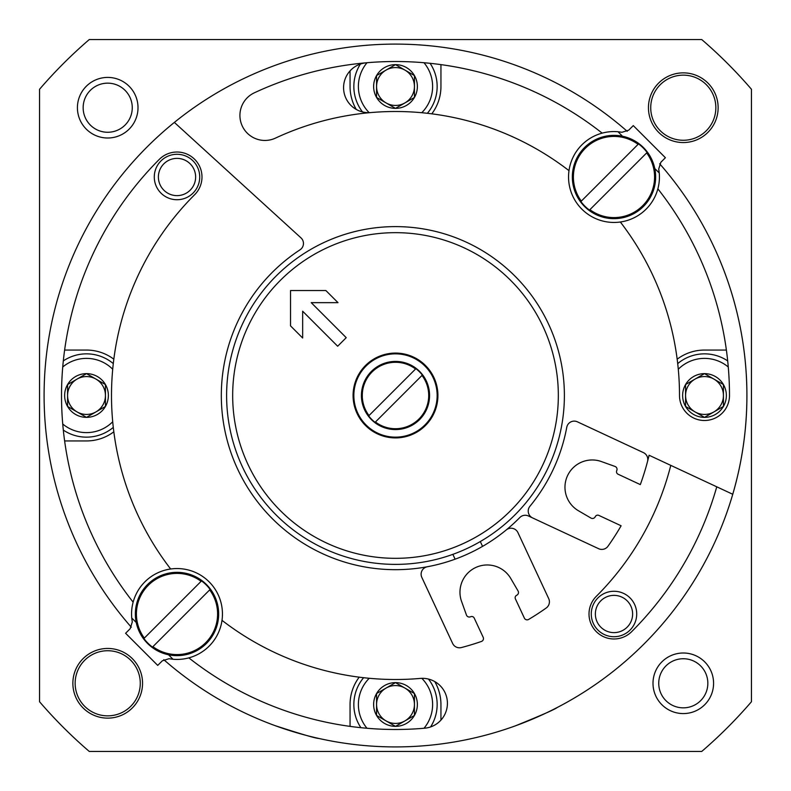 <?xml version="1.0" encoding="UTF-8"?>
<svg xmlns="http://www.w3.org/2000/svg" width="791" height="791" viewBox="0 0 791 791"><rect width="100%" height="100%" fill="white"/><g stroke="black" fill="none" stroke-linecap="round" stroke-linejoin="round"><path stroke-width="1.19" d="M704.494 417.361A21.861 21.861 0 0 1 685.56 406.436L704.494 417.361L723.429 406.436A21.861 21.861 0 0 1 704.494 417.361L685.56 406.436A21.861 21.861 0 0 1 685.56 384.564L685.56 406.436L685.56 384.564A21.861 21.861 0 0 1 704.494 373.639L685.56 384.564L704.494 373.639A21.861 21.861 0 0 1 723.429 406.436L723.429 384.564L704.494 373.639L723.429 384.564L723.429 406.436L704.494 417.361M86.506 417.361A21.861 21.861 0 0 1 67.571 406.436L86.506 417.361L105.44 406.436A21.861 21.861 0 0 1 86.506 417.361L67.571 406.436A21.861 21.861 0 0 1 67.571 384.564L67.571 406.436L67.571 384.564A21.861 21.861 0 0 1 86.506 373.639L67.571 384.564L86.506 373.639A21.861 21.861 0 0 1 105.44 406.436L105.44 384.564L86.506 373.639L105.44 384.564L105.44 406.436L86.506 417.361M395.5 726.356A21.861 21.861 0 0 1 376.565 715.43L395.5 726.356L414.435 715.43A21.861 21.861 0 0 1 395.5 726.356L376.565 715.43A21.861 21.861 0 0 1 376.565 693.559L376.565 715.43L376.565 693.559A21.861 21.861 0 0 1 395.5 682.633L376.565 693.559L395.5 682.633A21.861 21.861 0 0 1 414.435 715.43L414.435 693.559L395.5 682.633L414.435 693.559L414.435 715.43L395.5 726.356M395.5 108.367A21.861 21.861 0 0 1 376.565 97.441L395.5 108.367L414.435 97.441A21.861 21.861 0 0 1 395.5 108.367L376.565 97.441A21.861 21.861 0 0 1 376.565 75.57L376.565 97.441L376.565 75.57A21.861 21.861 0 0 1 395.5 64.644L376.565 75.57L395.5 64.644A21.861 21.861 0 0 1 414.435 97.441L414.435 75.57L395.5 64.644L414.435 75.57L414.435 97.441L395.5 108.367M557.378 707.401C555.144 709.26 541.262 715.361 515.712 725.703M319.02 738.487C316.113 738.478 301.549 734.226 275.337 725.723M431.807 113.825A45.443 45.443 0 0 0 440.943 86.506L440.943 64.615M356.266 109.435A45.443 45.443 0 0 1 350.057 86.506L350.057 70.883M113.825 359.193A45.443 45.443 0 0 0 86.506 350.057L64.615 350.057M113.825 431.807A45.443 45.443 0 0 1 86.506 440.943L64.615 440.943M359.193 677.175A45.443 45.443 0 0 0 350.057 704.494L350.057 726.385M434.734 681.565A45.443 45.443 0 0 1 440.943 704.494L440.943 720.117M677.175 359.193A45.443 45.443 0 0 1 704.494 350.057L726.385 350.057M154.285 177.006A22.721 22.721 0 0 1 188.367 157.33A22.721 22.721 0 0 1 188.367 196.682A22.721 22.721 0 0 1 154.285 177.006M591.273 613.994A22.721 22.721 0 0 1 625.355 594.318A22.721 22.721 0 0 1 625.355 633.67A22.721 22.721 0 0 1 591.273 613.994M751.45 89.264L751.45 701.736A469.547 469.547 0 0 1 701.736 751.45L89.264 751.45A469.547 469.547 0 0 1 39.55 701.736L39.55 89.264A469.547 469.547 0 0 1 89.264 39.55L701.736 39.55A469.547 469.547 0 0 1 751.45 89.264M77.419 107.714A30.295 30.295 0 0 1 122.862 81.473A30.295 30.295 0 0 1 122.862 133.946A30.295 30.295 0 0 1 77.419 107.714M142.548 683.286A34.834 34.834 0 0 0 90.293 653.119A34.834 34.834 0 0 0 90.293 713.462A34.834 34.834 0 0 0 142.548 683.286M648.452 107.714A34.834 34.834 0 0 1 700.707 77.538A34.834 34.834 0 0 1 700.707 137.881A34.834 34.834 0 0 1 648.452 107.714M653 683.286A30.295 30.295 0 0 1 698.433 657.054A30.295 30.295 0 0 1 698.433 709.527A30.295 30.295 0 0 1 653 683.286M658.735 683.286A24.551 24.551 0 0 1 695.566 662.027A24.551 24.551 0 0 1 695.566 704.554A24.551 24.551 0 0 1 658.735 683.286M650.726 107.714A32.569 32.569 0 0 1 699.57 79.505A32.569 32.569 0 0 1 699.57 135.914A32.569 32.569 0 0 1 650.726 107.714M140.274 683.286A32.569 32.569 0 0 0 91.43 655.086A32.569 32.569 0 0 0 91.43 711.495A32.569 32.569 0 0 0 140.274 683.286M83.154 107.714A24.551 24.551 0 0 1 119.985 86.446A24.551 24.551 0 0 1 119.985 128.973A24.551 24.551 0 0 1 83.154 107.714M595.366 613.994A18.618 18.618 0 0 1 623.308 597.867A18.618 18.618 0 0 1 623.308 630.12A18.618 18.618 0 0 1 595.366 613.994M158.388 177.006A18.618 18.618 0 0 1 186.32 160.88A18.618 18.618 0 0 1 186.32 193.133A18.618 18.618 0 0 1 158.388 177.006M369.179 112.668A37.108 37.108 0 0 1 367.004 62.726M423.996 62.726A37.108 37.108 0 0 1 421.771 112.718M362.505 111.927A41.656 41.656 0 0 1 360.409 64.061M430.096 63.31A41.656 41.656 0 0 1 427.397 113.291M367.004 728.274A37.108 37.108 0 0 1 369.229 678.283M421.821 678.332A37.108 37.108 0 0 1 423.996 728.274M360.904 727.69A41.656 41.656 0 0 1 363.603 677.709M428.495 679.073A41.656 41.656 0 0 1 430.591 726.939M678.283 369.229A37.108 37.108 0 0 1 728.274 367.004M677.709 363.603A41.656 41.656 0 0 1 727.69 360.904M62.726 367.004A37.108 37.108 0 0 1 112.718 369.229M112.718 421.771A37.108 37.108 0 0 1 62.726 423.996M63.31 360.904A41.656 41.656 0 0 1 113.291 363.603M113.291 427.397A41.656 41.656 0 0 1 63.31 430.096M386.038 102.899A18.935 18.935 0 0 1 386.038 70.112A18.935 18.935 0 0 1 414.435 86.506A18.935 18.935 0 0 1 386.038 102.899M386.038 720.888A18.935 18.935 0 0 1 386.038 688.101A18.935 18.935 0 0 1 414.435 704.494A18.935 18.935 0 0 1 386.038 720.888M77.034 411.893A18.935 18.935 0 0 1 77.034 379.107A18.935 18.935 0 0 1 105.44 395.5A18.935 18.935 0 0 1 77.034 411.893M695.032 411.893A18.935 18.935 0 0 1 695.032 379.107A18.935 18.935 0 0 1 723.429 395.5A18.935 18.935 0 0 1 695.032 411.893M480.315 541.548L482.559 546.373A174.188 174.188 0 0 0 519.806 517.532A174.188 174.188 0 0 1 427.308 566.761A7.574 7.574 0 0 0 421.83 577.41L452.62 643.429A7.574 7.574 0 0 0 461.4 647.552A260.526 260.526 0 0 0 481.442 641.442A3.026 3.026 0 0 0 483.182 637.299L474.214 618.078A2.729 2.729 0 0 0 470.596 616.753A3.026 3.026 0 0 1 466.453 615.032L461.588 601.476A27.26 27.26 0 0 1 510.798 578.528L518.065 590.966A3.026 3.026 0 0 1 516.721 595.247A2.729 2.729 0 0 0 515.406 598.866L524.364 618.097A3.026 3.026 0 0 0 528.665 619.422A260.526 260.526 0 0 0 546.225 607.992A7.574 7.574 0 0 0 548.707 598.619L517.927 532.6A7.574 7.574 0 0 0 506.24 529.95M452.857 554.353L455.112 559.168A174.188 174.188 0 0 1 300.026 249.808A7.574 7.574 0 0 0 300.985 237.873L174.356 122.407A351.402 351.402 0 0 0 131.306 627.204M670.778 465.365A283.999 283.999 0 0 1 596.325 596.325A24.996 24.996 0 0 0 596.325 631.663A24.996 24.996 0 0 0 631.663 631.663A333.99 333.99 0 0 0 716.765 486.811M568.996 170.658A283.999 283.999 0 0 0 275.476 138.109A24.996 24.996 0 0 1 242.264 126.016A24.996 24.996 0 0 1 254.346 92.804A333.99 333.99 0 0 1 602.169 133.135A333.99 333.99 0 0 0 366.391 62.786A24.996 24.996 0 0 0 343.67 89.858A24.996 24.996 0 0 0 370.752 112.579M170.658 568.996A283.999 283.999 0 0 1 194.675 194.675A24.996 24.996 0 0 0 194.675 159.337A24.996 24.996 0 0 0 159.337 159.337A333.99 333.99 0 0 0 133.135 602.169M222.004 620.342A283.999 283.999 0 0 0 420.248 678.421A24.996 24.996 0 0 1 447.33 701.142A24.996 24.996 0 0 1 424.609 728.214A333.99 333.99 0 0 1 188.831 657.865M163.796 659.694A351.402 351.402 0 0 0 713.986 246.99M729.49 395.5A333.99 333.99 0 0 0 657.865 188.831A333.99 333.99 0 0 1 729.49 395.5A24.996 24.996 0 0 1 704.494 420.496A24.996 24.996 0 0 1 679.499 395.5A283.999 283.999 0 0 0 620.342 222.004M519.806 517.532A7.574 7.574 0 0 1 528.408 515.969L598.619 548.707A7.574 7.574 0 0 0 607.992 546.225A260.526 260.526 0 0 0 621.113 525.778L598.866 515.406A2.729 2.729 0 0 0 595.247 516.721A3.026 3.026 0 0 1 590.966 518.065L578.528 510.798A27.26 27.26 0 0 1 601.476 461.588L615.032 466.453A3.026 3.026 0 0 1 616.753 470.596A2.729 2.729 0 0 0 618.078 474.214L640.315 484.596A260.526 260.526 0 0 0 649.085 455.25L732.743 494.266A351.402 351.402 0 0 0 659.694 163.796M627.204 131.306A351.402 351.402 0 0 0 174.356 122.407M647.552 461.4A7.574 7.574 0 0 0 643.429 452.62L577.41 421.83A7.574 7.574 0 0 0 566.761 427.308A174.188 174.188 0 0 1 529.95 506.24A7.574 7.574 0 0 0 532.6 517.927M514.921 276.079A168.888 168.888 0 0 0 232.366 351.787A168.888 168.888 0 0 0 439.213 558.634A168.888 168.888 0 0 0 514.921 276.079M510.64 280.36A162.827 162.827 0 0 0 238.22 353.359A162.827 162.827 0 0 0 437.641 552.78A162.827 162.827 0 0 0 510.64 280.36M425.489 365.511A42.407 42.407 0 0 0 354.536 384.525A42.407 42.407 0 0 0 406.475 436.464A42.407 42.407 0 0 0 425.489 365.511M290.534 290.534L325.882 290.534L338.004 302.656L311.219 302.656L346.231 337.668L337.668 346.231L302.656 311.219L302.656 338.004L290.534 325.882L290.534 290.534M366.045 424.955A41.656 41.656 0 0 0 435.732 406.277A41.656 41.656 0 0 0 384.723 355.268A41.656 41.656 0 0 0 366.045 424.955M375.438 421.989L421.989 375.438A33.232 33.232 0 0 1 375.438 421.989L375.438 421.989M415.562 369.011L369.011 415.562A33.232 33.232 0 0 1 415.562 369.011L415.562 369.011M419.596 419.596A34.082 34.082 0 0 1 362.585 404.32A34.082 34.082 0 0 1 404.32 362.585A34.082 34.082 0 0 1 419.596 419.596M368.665 415.908L368.665 415.908A33.706 33.706 0 0 0 375.092 422.335M422.335 375.092L422.335 375.092A33.706 33.706 0 0 0 415.908 368.665M658.725 168.997L660.821 162.313L665.399 157.725L633.275 125.601L628.687 130.179L622.003 132.275L617.998 131.741A45.443 45.443 0 0 0 568.571 175.671A45.443 45.443 0 0 0 615.329 222.429A45.443 45.443 0 0 0 659.259 173.002L658.725 168.997L659.259 173.002L654.77 168.523M622.003 132.275L617.998 131.741L622.477 136.23M589.888 209.674L646.662 152.91A40.598 40.598 0 0 1 589.888 209.674L589.453 210.109L589.888 209.674M638.09 144.338L581.326 201.112A40.598 40.598 0 0 1 638.09 144.338L638.525 143.903L638.09 144.338M643.449 206.461A41.656 41.656 0 0 1 573.762 187.793A41.656 41.656 0 0 1 624.771 136.774A41.656 41.656 0 0 1 643.449 206.461M580.891 201.547L581.326 201.112L580.891 201.547A41.201 41.201 0 0 0 589.453 210.109M647.097 152.475L646.662 152.91L647.097 152.475A41.201 41.201 0 0 0 638.525 143.903M132.275 622.003L130.179 628.687L125.601 633.275L157.725 665.399L162.313 660.821L168.997 658.725L173.002 659.259A45.443 45.443 0 0 0 222.429 615.329A45.443 45.443 0 0 0 175.671 568.571A45.443 45.443 0 0 0 131.741 617.998L132.275 622.003L131.741 617.998L136.23 622.477M168.997 658.725L173.002 659.259L168.523 654.77M201.112 581.326L144.338 638.09A40.598 40.598 0 0 1 201.112 581.326L201.547 580.891L201.112 581.326M152.91 646.662L209.674 589.888A40.598 40.598 0 0 1 152.91 646.662L152.475 647.097L152.91 646.662M147.551 584.539A41.656 41.656 0 0 1 217.238 603.207A41.656 41.656 0 0 1 166.229 654.226A41.656 41.656 0 0 1 147.551 584.539M210.109 589.453L209.674 589.888L210.109 589.453A41.201 41.201 0 0 0 201.547 580.891M143.903 638.525L144.338 638.09L143.903 638.525A41.201 41.201 0 0 0 152.475 647.097"/></g></svg>
